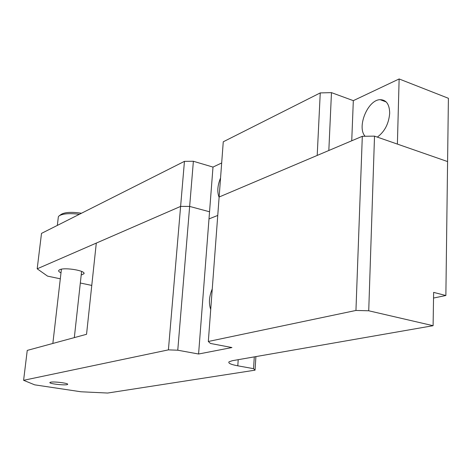 <?xml version="1.0" encoding="UTF-8"?>
<svg xmlns="http://www.w3.org/2000/svg" width="472" height="472" viewBox="0 0 472 472"><rect width="100%" height="100%" fill="white"/><g stroke="black" fill="none" stroke-linecap="round" stroke-linejoin="round"><path stroke-width="0.71" d="M255.901 356.596L255.057 370.166L253.552 368.661L237.799 365.824C230.873 364.514 227.947 363.18 229.026 361.823L232.318 360.708L433.095 325.698L368.726 310.782L355.947 310.452L208.323 341.48L223.262 141.789L320.252 92.913L317.202 155.43L219.132 197.013L362.307 136.302L374.514 136.131L447.586 161.572L397.389 144.096L399.129 78.96L353.322 100.648L331.468 92.636L328.831 150.497M208.323 341.48L210.471 343.457L231.941 347.545L198.582 354.012L177.767 350.212L168.41 349.87L23.6 380.302L27.246 350.407L86.547 334.294L96.294 243.098L180.611 206.406L184.446 161.353L193.378 161.271L189.65 206.423L180.611 206.406L37.188 268.81L47.566 276.132L60.304 278.81M37.188 268.81L41.506 233.386L184.446 161.353M168.41 349.87L180.611 206.406L189.65 206.423L209.544 211.775L212.996 167.082L193.378 161.271M212.996 167.082L221.675 162.97M320.252 92.913L331.468 92.636M433.095 325.698L433.632 292.386L445.869 295.502L448.4 98.288L399.129 78.96M198.582 354.012L208.996 218.914L217.751 215.438L208.996 218.914L209.544 211.775L189.65 206.423L177.767 350.212M81.202 275.017L83.886 273.795C86.4 270.81 65.012 267.111 59.761 269.665L58.711 270.438C58.351 271.182 59.112 271.972 61 272.804M91.769 285.418L80.323 283.017M377.317 137.11C384.662 131.682 388.786 123.735 389.689 113.274C389.512 104.341 386.332 99.816 380.149 99.68C367.747 99.728 356.549 127.298 365.127 136.266M220.554 177.979C217.48 185.525 217.002 191.968 219.108 197.314M351.74 140.786L353.322 100.648M253.552 368.661L254.29 356.879M50.646 382.196L49.926 382.473C48.262 383.783 66.705 385.772 67.602 384.391C69.231 383.299 54.233 381.352 50.646 382.196M255.057 370.166L107.681 393.04L80.983 391.778L34.645 384.833L23.6 380.302M355.947 310.452L362.307 136.302M374.514 136.131L368.726 310.782M433.544 298.038L445.869 295.502M212.252 288.941C209.108 296.469 208.594 303.307 210.718 309.467M59.407 215.651L61.307 214.306C65.142 212.146 71.862 211.792 81.467 213.244M79.42 214.276C69.614 213.102 62.864 213.615 59.171 215.822L58.357 216.754L58.233 217.798M238.212 359.682L237.799 365.824M380.149 99.68L386.179 101.934M83.951 273.188L83.886 273.795M61.413 269.205L52.846 343.451M81.597 271.418L74.322 337.616M57.336 225.41L58.357 216.754"/></g></svg>
